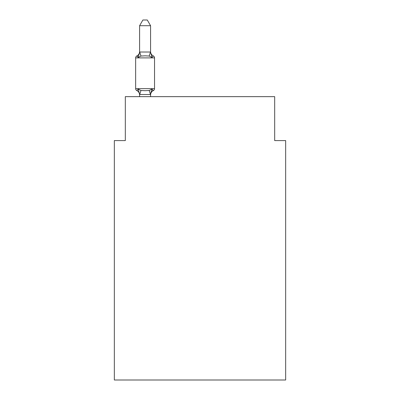 <?xml version="1.0" encoding="UTF-8"?>
<svg xmlns="http://www.w3.org/2000/svg" width="400" height="400" viewBox="0 0 400 400"><rect width="100%" height="100%" fill="white"/><g stroke="black" fill="none" stroke-linecap="round" stroke-linejoin="round"><path stroke-width="0.6" d="M285.66 380L285.66 140.585L274.68 140.585L274.68 96.655L125.32 96.655L125.32 140.585L114.34 140.585L114.34 380L285.66 380M153.3 90.615L151.95 89.07L153.3 90.615L151.95 89.07L153.3 90.615L151.95 89.07L153.3 90.615L151.95 89.07L153.3 90.615L151.95 89.07L153.3 90.615L151.95 89.07L153.3 90.615L151.95 89.07L153.3 90.615L151.95 89.07L153.3 90.615L151.95 89.07L153.3 90.615L151.95 89.07L153.3 90.615L151.95 89.07L153.3 90.615L151.95 89.07L153.3 90.615L151.95 89.07L150.49 94.535L139.595 94.51L138.225 89.07L136.88 90.615A2.195 2.195 0 0 1 135.645 88.64A2.195 2.195 0 0 0 136.88 90.615A2.195 2.195 0 0 1 135.645 88.64A2.195 2.195 0 0 0 136.88 90.615A2.195 2.195 0 0 1 135.645 88.64A2.195 2.195 0 0 0 136.88 90.615A2.195 2.195 0 0 1 135.645 88.64A2.195 2.195 0 0 0 136.88 90.615A2.195 2.195 0 0 1 135.645 88.64A2.195 2.195 0 0 0 136.88 90.615A2.195 2.195 0 0 1 135.645 88.64A2.195 2.195 0 0 0 136.88 90.615A2.195 2.195 0 0 1 135.645 88.64A2.195 2.195 0 0 0 136.88 90.615A2.195 2.195 0 0 1 135.645 88.64A2.195 2.195 0 0 0 136.88 90.615A2.195 2.195 0 0 1 135.645 88.64A2.195 2.195 0 0 0 136.88 90.615A2.195 2.195 0 0 1 135.645 88.64A2.195 2.195 0 0 0 136.88 90.615A2.195 2.195 0 0 1 135.645 88.64A2.195 2.195 0 0 0 136.88 90.615A2.195 2.195 0 0 1 135.645 88.64A2.195 2.195 0 0 0 136.88 90.615A2.195 2.195 0 0 1 135.645 88.64A2.195 2.195 0 0 0 136.88 90.615A2.195 2.195 0 0 1 135.645 88.64A2.195 2.195 0 0 0 136.88 90.615A2.195 2.195 0 0 1 135.645 88.64A2.195 2.195 0 0 0 136.88 90.615A2.195 2.195 0 0 1 135.645 88.64A2.195 2.195 0 0 0 136.88 90.615A2.195 2.195 0 0 1 135.645 88.64A2.195 2.195 0 0 0 136.88 90.615A2.195 2.195 0 0 1 135.645 88.64A2.195 2.195 0 0 0 136.88 90.615A2.195 2.195 0 0 1 135.645 88.64A2.195 2.195 0 0 0 136.88 90.615A2.195 2.195 0 0 1 135.645 88.64A2.195 2.195 0 0 0 136.88 90.615A2.195 2.195 0 0 1 135.645 88.64A2.195 2.195 0 0 0 136.88 90.615L138.225 89.07L136.88 90.615A2.195 2.195 0 0 1 135.645 88.64A2.195 2.195 0 0 0 136.88 90.615L138.225 89.07L136.88 90.615A2.195 2.195 0 0 1 135.645 88.64A2.195 2.195 0 0 0 136.88 90.615L138.225 89.07L136.88 90.615A2.195 2.195 0 0 1 135.645 88.64A2.195 2.195 0 0 0 136.88 90.615L138.225 89.07L136.88 90.615A2.195 2.195 0 0 1 135.645 88.64A2.195 2.195 0 0 0 136.88 90.615L138.225 89.07L136.88 90.615A2.195 2.195 0 0 1 135.645 88.64A2.195 2.195 0 0 0 136.88 90.615L138.225 89.07L136.88 90.615A2.195 2.195 0 0 1 135.645 88.64A2.195 2.195 0 0 0 136.88 90.615L138.225 89.07L136.88 90.615L138.225 89.07L136.88 90.615L138.225 89.07L136.88 90.615L138.225 89.07L136.88 90.615L138.225 89.07L136.88 90.615L138.225 89.07L136.88 90.615L138.225 89.07L136.88 90.615L138.225 89.07L136.88 90.615L138.225 89.07L136.88 90.615L138.225 89.07L136.88 90.615L138.225 89.07L140.97 90.48L145.09 90.7L149.21 90.48L151.95 89.07L153.3 90.615A2.195 2.195 0 0 0 154.535 88.64A2.195 2.195 0 0 1 153.3 90.615L152.67 90.315L153.3 90.615A2.195 2.195 0 0 0 154.535 88.64A2.195 2.195 0 0 1 153.3 90.615A2.195 2.195 0 0 0 154.535 88.64A2.195 2.195 0 0 1 153.3 90.615L152.67 90.315L153.3 90.615A2.195 2.195 0 0 0 154.535 88.64A2.195 2.195 0 0 1 153.3 90.615A2.195 2.195 0 0 0 154.535 88.64A2.195 2.195 0 0 1 153.3 90.615L152.67 90.315L153.3 90.615A2.195 2.195 0 0 0 154.535 88.64A2.195 2.195 0 0 1 153.3 90.615A2.195 2.195 0 0 0 154.535 88.64A2.195 2.195 0 0 1 153.3 90.615L152.67 90.315L153.3 90.615A2.195 2.195 0 0 0 154.535 88.64A2.195 2.195 0 0 1 153.3 90.615A2.195 2.195 0 0 0 154.535 88.64A2.195 2.195 0 0 1 153.3 90.615L152.67 90.315L153.3 90.615A2.195 2.195 0 0 0 154.535 88.64A2.195 2.195 0 0 1 153.3 90.615A2.195 2.195 0 0 0 154.535 88.64A2.195 2.195 0 0 1 153.3 90.615L152.67 90.315L153.3 90.615A2.195 2.195 0 0 0 154.535 88.64A2.195 2.195 0 0 1 153.3 90.615A2.195 2.195 0 0 0 154.535 88.64A2.195 2.195 0 0 1 153.3 90.615L152.67 90.315L153.3 90.615A2.195 2.195 0 0 0 154.535 88.64A2.195 2.195 0 0 1 153.3 90.615A2.195 2.195 0 0 0 154.535 88.64A2.195 2.195 0 0 1 153.3 90.615L152.67 90.315L153.3 90.615A2.195 2.195 0 0 0 154.535 88.64A2.195 2.195 0 0 1 153.3 90.615A2.195 2.195 0 0 0 154.535 88.64A2.195 2.195 0 0 1 153.3 90.615L152.67 90.315L153.3 90.615A2.195 2.195 0 0 0 154.535 88.64A2.195 2.195 0 0 1 153.3 90.615A2.195 2.195 0 0 0 154.535 88.64A2.195 2.195 0 0 1 153.3 90.615L152.67 90.315L153.3 90.615A2.195 2.195 0 0 0 154.535 88.64A2.195 2.195 0 0 1 153.3 90.615A2.195 2.195 0 0 0 154.535 88.64A2.195 2.195 0 0 1 153.3 90.615L152.67 90.315L153.3 90.615A2.195 2.195 0 0 0 154.535 88.64A2.195 2.195 0 0 1 153.3 90.615A2.195 2.195 0 0 0 154.535 88.64A2.195 2.195 0 0 1 153.3 90.615L152.67 90.315L153.3 90.615A2.195 2.195 0 0 0 154.535 88.64A2.195 2.195 0 0 1 153.3 90.615A2.195 2.195 0 0 0 154.535 88.64A2.195 2.195 0 0 1 153.3 90.615L152.67 90.315L153.3 90.615A2.195 2.195 0 0 0 154.535 88.64A2.195 2.195 0 0 1 153.3 90.615A2.195 2.195 0 0 0 154.535 88.64A2.195 2.195 0 0 1 153.3 90.615L151.95 89.07L153.3 90.615A4.83 4.83 0 0 0 150.58 94.96M150.58 25.71L139.595 25.71L142.895 20L147.28 20L150.58 25.71L150.58 52.215L151.95 57.46L153.3 55.915L151.95 57.46L153.3 55.915L151.95 57.46L149.21 56.045L145.09 55.825L140.97 56.045L138.225 57.46L136.88 55.915A2.195 2.195 0 0 0 135.645 57.89A2.195 2.195 0 0 1 136.88 55.915L137.505 56.215L136.88 55.915A2.195 2.195 0 0 0 135.645 57.89A2.195 2.195 0 0 1 136.88 55.915A2.195 2.195 0 0 0 135.645 57.89A2.195 2.195 0 0 1 136.88 55.915L137.505 56.215L136.88 55.915A2.195 2.195 0 0 0 135.645 57.89A2.195 2.195 0 0 1 136.88 55.915A2.195 2.195 0 0 0 135.645 57.89A2.195 2.195 0 0 1 136.88 55.915L137.505 56.215L136.88 55.915A2.195 2.195 0 0 0 135.645 57.89A2.195 2.195 0 0 1 136.88 55.915A2.195 2.195 0 0 0 135.645 57.89A2.195 2.195 0 0 1 136.88 55.915L137.505 56.215L136.88 55.915A2.195 2.195 0 0 0 135.645 57.89A2.195 2.195 0 0 1 136.88 55.915A2.195 2.195 0 0 0 135.645 57.89A2.195 2.195 0 0 1 136.88 55.915L137.505 56.215L136.88 55.915A2.195 2.195 0 0 0 135.645 57.89A2.195 2.195 0 0 1 136.88 55.915A2.195 2.195 0 0 0 135.645 57.89A2.195 2.195 0 0 1 136.88 55.915L137.505 56.215L136.88 55.915A2.195 2.195 0 0 0 135.645 57.89A2.195 2.195 0 0 1 136.88 55.915A2.195 2.195 0 0 0 135.645 57.89A2.195 2.195 0 0 1 136.88 55.915L137.505 56.215L136.88 55.915A2.195 2.195 0 0 0 135.645 57.89A2.195 2.195 0 0 1 136.88 55.915A2.195 2.195 0 0 0 135.645 57.89A2.195 2.195 0 0 1 136.88 55.915L137.505 56.215L136.88 55.915A2.195 2.195 0 0 0 135.645 57.89A2.195 2.195 0 0 1 136.88 55.915A2.195 2.195 0 0 0 135.645 57.89A2.195 2.195 0 0 1 136.88 55.915L137.505 56.215L136.88 55.915A2.195 2.195 0 0 0 135.645 57.89A2.195 2.195 0 0 1 136.88 55.915A2.195 2.195 0 0 0 135.645 57.89A2.195 2.195 0 0 1 136.88 55.915L137.505 56.215L136.88 55.915A2.195 2.195 0 0 0 135.645 57.89A2.195 2.195 0 0 1 136.88 55.915A2.195 2.195 0 0 0 135.645 57.89A2.195 2.195 0 0 1 136.88 55.915L137.505 56.215L136.88 55.915A2.195 2.195 0 0 0 135.645 57.89A2.195 2.195 0 0 1 136.88 55.915A2.195 2.195 0 0 0 135.645 57.89A2.195 2.195 0 0 1 136.88 55.915L137.505 56.215L136.88 55.915A2.195 2.195 0 0 0 135.645 57.89A2.195 2.195 0 0 1 136.88 55.915A2.195 2.195 0 0 0 135.645 57.89A2.195 2.195 0 0 1 136.88 55.915L137.505 56.215L136.88 55.915A2.195 2.195 0 0 0 135.645 57.89A2.195 2.195 0 0 1 136.88 55.915A2.195 2.195 0 0 0 135.645 57.89A2.195 2.195 0 0 1 136.88 55.915L138.225 57.46L136.88 55.915A4.83 4.83 0 0 0 139.595 51.57M150.58 52.215L150.58 51.57L150.58 52.215M139.595 94.31L139.595 94.96A4.83 4.83 0 0 0 136.88 90.615M150.58 94.31L151.095 91.725M139.595 25.71L139.595 52.215L138.225 57.46L136.88 55.915M151.95 57.46L153.3 55.915A2.195 2.195 0 0 1 154.535 57.89L154.535 88.64L154.535 57.89L154.535 88.64L154.535 57.89L154.535 88.64L154.535 57.89L154.535 88.64L154.535 57.89L154.535 88.64L154.535 57.89L154.535 88.64L154.535 57.89L154.535 88.64L154.535 57.89L154.535 88.64L154.535 57.89L154.535 88.64L154.535 57.89L154.535 88.64L154.535 57.89L154.535 88.64L154.535 57.89L154.535 88.64L154.535 57.89L154.535 88.64L154.535 57.89L154.535 88.64L154.535 57.89L154.535 88.64L154.535 57.89L154.535 88.64L154.535 57.89L154.535 88.64L154.535 57.89L154.535 88.64L154.535 57.89L154.535 88.64L154.535 57.89L135.645 57.89L135.645 88.64L154.535 88.64M139.595 52.02L150.58 52.02M150.58 96.655L150.58 94.51M139.595 96.655L139.595 94.51M150.58 51.57A4.83 4.83 0 0 0 153.3 55.915M140.97 90.48L139.685 94.535M149.21 90.48L150.49 94.535M139.685 51.99L140.97 56.045M150.49 51.99L149.21 56.045"/></g></svg>
